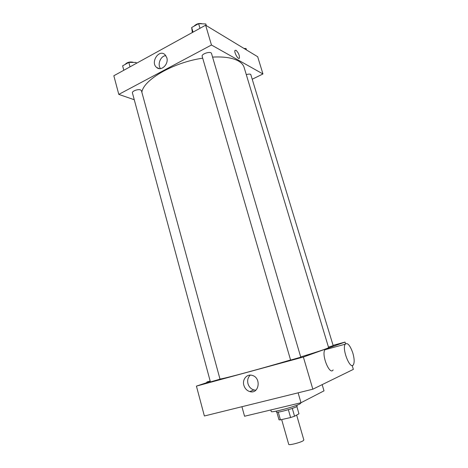 <?xml version="1.0" encoding="UTF-8"?>
<svg xmlns="http://www.w3.org/2000/svg" width="468" height="468" viewBox="0 0 468 468"><rect width="100%" height="100%" fill="white"/><g stroke="black" fill="none" stroke-linecap="round" stroke-linejoin="round"><path stroke-width="0.7" d="M281.666 419.585L288.715 444.343C288.621 445.594 300.596 442.588 303.258 440.686L303.849 440.002L296.648 415.075M288.364 409.687L290.61 417.526L280.443 419.866L279.01 419.819L276.84 412.191M296.847 406.47L298.964 413.8L294.553 416.233L290.61 417.526M292.301 408.418L294.553 416.233M296.852 405.218L297.11 406.119C298.052 407.224 276.26 413.472 276.471 412.039L276.214 411.132M278.238 412.109L280.443 419.866M270.808 409.962L271.235 411.471C270.732 413.15 294.676 406.827 300.046 403.837L301.187 402.638M241.927 406.715L244.559 416.245L300.988 402.737L324.008 390.85L322.159 384.637M298.11 392.833L300.988 402.737M352.17 365.496L353.358 369.375L312.84 389.195L204.376 415.993L196.425 386.123L210.29 381.473M333.093 345.355L345.004 342.085L345.53 343.793M300.772 357.183L290.605 360.091L202.17 56.371C201.158 53.814 210.998 50.842 211.53 53.539L300.772 357.183M246.303 74.658C248.262 74.032 249.742 73.938 250.743 74.377L333.181 345.647L328.454 347.11M345.004 342.085L303.369 357.037L196.425 386.123M220.013 379.168L210.413 381.941L132.426 92.927C131.719 91.19 138.072 88.838 140.558 89.92L141.435 90.698L220.013 379.168M212.571 57.096C223.979 56.505 232.561 57.792 238.317 60.957C241.418 62.724 243.354 64.882 244.126 67.439L328.6 347.601C328.331 348.25 319.03 351.363 300.696 356.938M290.569 359.968C260.114 368.989 225.108 378.413 219.983 379.062M333.117 369.931C329.7 375.763 321.112 354.516 324.967 349.731L327.214 349.122M303.369 357.037L312.84 389.195M243.869 385.316C242.026 379.449 247.028 373.552 252.334 375.424C261.635 377.881 259.015 394.536 249.813 391.593C246.87 390.651 244.893 388.557 243.869 385.316M250.333 375.108C247.941 377.307 247.157 380.186 247.993 383.754C249.005 386.954 250.971 389.019 253.884 389.943L255.897 390.177M352.813 352.96C350.046 345.226 347.508 342.313 345.197 344.208C341.681 348.952 350.351 370.527 353.422 364.712C354.568 362.32 354.364 358.4 352.813 352.96M206.394 382.783L207.049 381.923L210.015 381.116M141.857 92.237C143.442 79.829 173.353 62.384 202.697 58.178M252.468 79.11L262.952 73.967L211.46 45.01L118.796 94.396L134.263 99.737M118.796 94.396L113.835 75.757L205.622 25.202L257.681 56.733L262.952 73.967M205.622 25.202L211.46 45.01M166.813 57.687C168.971 64.233 161.091 71.703 156.628 67.45C150.14 62.478 158.886 48.847 164.947 54.61L166.813 57.687M236.012 50.275C238.487 52.738 239.616 55.353 239.4 58.114C238.411 60.278 233.784 52.176 235 50.386L236.012 50.275C238.487 52.738 239.616 55.353 239.394 58.114C238.405 60.278 233.784 52.176 235 50.392L236.012 50.275M160.518 68.603C157.108 64.461 160.618 55.844 165.847 55.622M206.312 25.617L205.832 23.973L198.619 23.652L191.681 27.507L192.325 32.526M198.619 23.652L199.982 28.308M191.681 27.507L193.027 32.134M193.992 26.22C196.396 23.774 199.175 22.973 202.322 23.821M136.358 63.35L136.1 62.443L128.817 62.396L122.616 65.836L123.809 70.264M136.1 62.443L136.346 63.355M128.817 62.396L130.022 66.842M125.079 64.473C127.062 62.32 129.706 61.571 133.017 62.226L133.392 62.425M246.478 49.953L246.033 48.473L243.963 48.426M249.813 391.593L253.884 389.943M345.197 344.208L324.967 349.731M207.049 381.923L210.179 381.069M159.26 68.603L156.628 67.45"/></g></svg>
